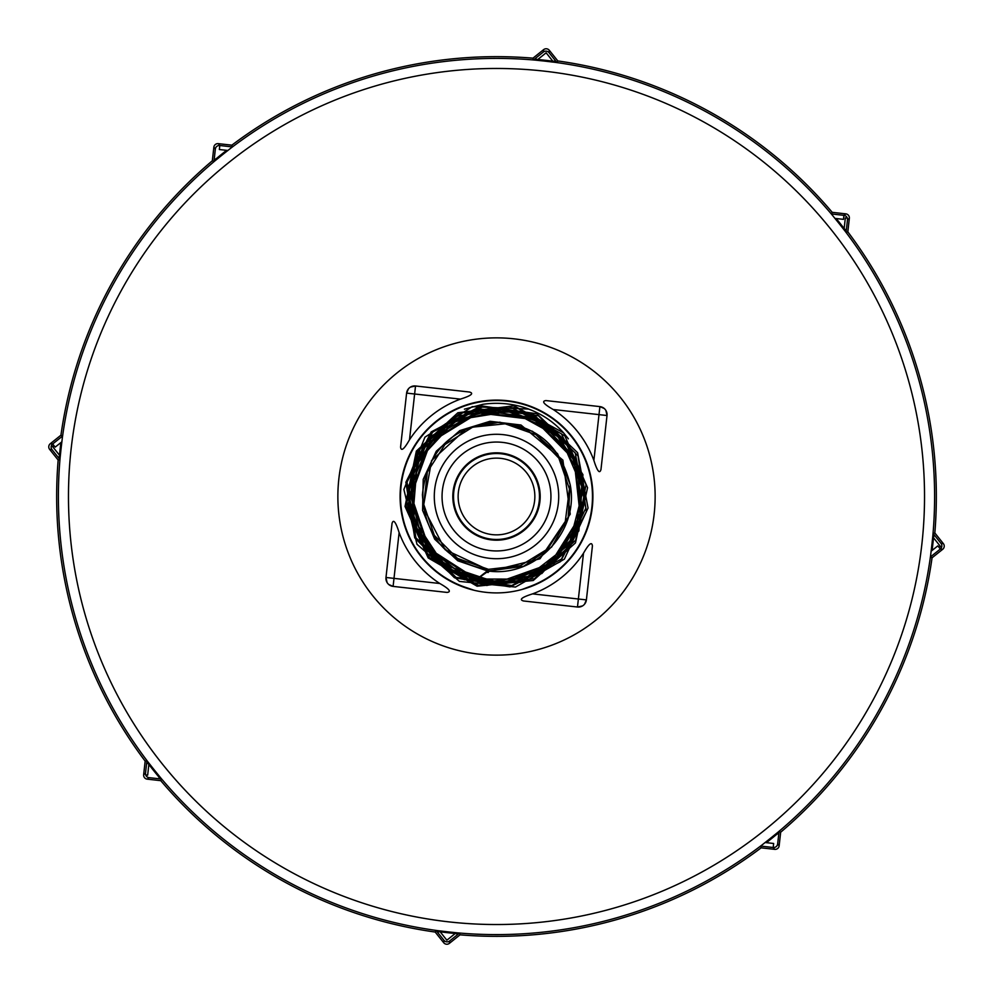 <?xml version="1.0" encoding="UTF-8"?>
<svg xmlns="http://www.w3.org/2000/svg" width="993" height="993" viewBox="0 0 993 993"><rect width="100%" height="100%" fill="white"/><g stroke="black" fill="none" stroke-linecap="round" stroke-linejoin="round"><path stroke-width="1.49" d="M501.279 453.789A42.972 42.972 0 0 0 457.128 513.716A42.972 42.972 0 0 0 531.094 521.995A42.972 42.972 0 0 0 501.279 453.789M500.77 458.369A38.367 38.367 0 0 0 461.348 511.867A38.367 38.367 0 0 0 527.382 519.252A38.367 38.367 0 0 0 500.77 458.369M406.298 463.694A95.986 95.986 0 0 1 564.26 428.529A95.986 95.986 0 0 1 529.579 586.602L521.983 589.482A96.408 96.408 0 0 1 474.009 590.252L467.591 588.03A95.986 95.986 0 0 1 406.298 463.694M568.368 438.832L563.565 432.849C553.957 422.099 542.302 414.18 528.586 409.079L472.283 406.658L424.942 437.181L403.89 489.45L416.986 544.288L459.424 581.414L515.479 587.049L564.384 559.146L588.042 508.044L577.591 452.684L536.853 413.758L481.133 405.852L431.173 431.918L405.864 482.288L414.739 537.871L454.496 577.789L510.092 586.888L560.437 561.666L586.404 511.68L578.05 455.973L538.541 415.844L482.97 406.671L432.638 432.005L407.031 482.126L415.906 537.784L456.048 577.355L511.73 585.522L561.492 559.034L585.82 508.193L575.195 452.932L533.75 414.739L477.757 408.781L429.249 437.317L407.329 489.189L420.722 543.879L464.178 579.676L520.406 582.357L567.04 550.817L585.386 497.592L568.108 443.995L522.057 411.623L465.804 413.473L422.05 448.836L408.446 503.439L430.614 555.161L479.594 582.941L535.364 575.419L575.17 535.649L582.643 479.83L554.665 430.999L502.83 409.24L448.402 423.589L413.969 468.1L413.92 524.378L448.265 568.939L502.669 583.189L554.491 561.182L581.861 511.929L573.209 456.296L532.186 417.768L476.181 412.616L428.889 443.039L410.407 496.165L428.678 549.377L475.97 579.85L476.727 579.217L429.261 548.819L411.201 495.408L430.416 442.406L478.427 412.914L534.383 419.691L574.028 459.771L580.247 515.839L550.308 563.701L497.133 582.643L443.71 564.694L412.753 517.576L417.432 461.385L455.849 420.027L511.556 411.09L560.921 438.273L583.226 490.083L569.026 544.698L524.354 579.13L467.939 579.006L423.378 544.425L409.203 489.797L431.31 437.925L480.451 410.221L536.294 418.152L575.841 458.381L582.804 514.386L554.355 563.13L502.222 584.691L447.632 570.292L412.889 525.806L412.033 469.379L445.385 423.812L499.429 407.589L552.369 427.189L582.941 474.629L578.894 530.883L541.855 573.532L486.707 585.485L435.368 562.038L408.185 512.537L415.98 456.606L455.539 416.39L511.358 407.626L561.393 433.817L586.044 484.621L575.717 540.142L534.457 578.72L478.378 585.349L429.249 557.47L406.1 505.971L417.842 450.723L459.92 413.038L516.137 407.378L564.868 435.915L587.571 487.7L575.468 542.91L533.278 580.495L477.099 586.205L428.194 557.954L405.032 506.43L416.352 451.083L457.86 412.74L513.964 405.802L563.565 432.836M528.599 409.017A93.181 93.181 0 0 0 482.772 404.337L464.426 409.166M832.221 212.328L845.788 213.855A4.034 4.034 51.4 0 1 849.35 218.311L847.836 231.878L846.073 232.35L842.523 227.881A438.05 438.05 0 0 0 834.939 218.398L831.364 213.942L832.221 212.328A439.849 439.849 0 0 0 557.805 60.945L556.912 62.534L551.227 61.889A438.05 438.05 0 0 0 539.162 60.536L533.489 59.915L532.956 58.165A439.849 439.849 0 0 0 231.865 145.164L232.35 146.927L227.881 150.477A438.05 438.05 0 0 0 218.398 158.061L213.942 161.636L212.328 160.779A439.849 439.849 0 0 0 60.945 435.195L62.534 436.088L61.889 441.773A438.05 438.05 0 0 0 60.536 453.838L59.915 459.511L58.165 460.044A439.849 439.849 0 0 0 145.164 761.135L146.927 760.65L150.477 765.119A438.05 438.05 0 0 0 158.061 774.602L161.636 779.058L160.779 780.672A439.849 439.849 0 0 0 435.195 932.055L436.088 930.466L441.773 931.111A438.05 438.05 0 0 0 453.838 932.464L459.511 933.085L460.044 934.835A439.849 439.849 0 0 0 761.135 847.836L760.65 846.073L765.119 842.523A438.05 438.05 0 0 0 774.602 834.939L779.058 831.364L780.672 832.221L779.145 845.788A4.034 4.034 141.4 0 1 774.689 849.35L761.122 847.836M846.259 230.761L844.149 228.539A438.931 438.931 0 0 0 836.205 218.534M934.835 532.956L943.35 543.618A4.034 4.034 96.4 0 1 942.717 549.29L932.055 557.805L930.466 556.912L931.111 551.227L937.826 545.877L940.346 549.017A4.034 4.034 -83.6 0 0 940.979 543.357L933.085 533.489L934.835 532.956A439.849 439.849 0 0 0 847.836 231.865L849.35 218.311L847.488 219.801A4.034 4.034 -128.6 0 0 843.926 215.344L843.479 219.354L834.939 218.398M932.104 550.432A438.931 438.931 0 0 0 933.494 537.747L934.09 534.731M930.466 556.912L940.346 549.017L942.717 549.29L932.055 557.805A439.849 439.849 0 0 1 780.672 832.221L780.672 832.221M766.385 842.66A438.931 438.931 0 0 0 776.34 834.666L778.884 832.953M437.094 931.719L440.16 931.806A438.931 438.931 0 0 0 455.253 933.494L458.269 934.09M460.044 934.835L449.382 943.35A4.034 4.034 -173.6 0 1 443.71 942.717L435.195 932.055M146.741 762.239L148.851 764.461A438.931 438.931 0 0 0 158.334 776.34L160.047 778.884M160.779 780.672L147.212 779.145A4.034 4.034 -128.6 0 1 143.65 774.689L145.164 761.122L143.65 774.689L145.512 773.199A4.034 4.034 51.4 0 0 149.074 777.656L161.636 779.058M60.896 442.568A438.931 438.931 0 0 0 59.506 455.253L58.91 458.269M58.165 460.044L49.65 449.382A4.034 4.034 -83.6 0 1 50.283 443.71L60.945 435.195L50.283 443.71L52.654 443.983A4.034 4.034 96.4 0 0 52.021 449.643L59.915 459.511M226.615 150.34A438.931 438.931 0 0 0 216.66 158.334L214.116 160.047M212.328 160.779L213.855 147.212A4.034 4.034 -38.6 0 1 218.311 143.65L231.878 145.164M555.906 61.281L552.84 61.194A438.931 438.931 0 0 0 537.747 59.506L534.731 58.91M532.956 58.165L543.618 49.65A4.034 4.034 6.4 0 1 549.29 50.283L557.805 60.945M552.84 61.194L546.138 52.803L537.747 59.506M51.574 445.323L59.506 455.253M148.851 764.461L147.659 775.148L145.698 774.925M556.912 62.534L549.017 52.654A4.034 4.034 -173.6 0 0 543.357 52.021L533.489 59.915M844.149 228.539L845.341 217.852L847.302 218.075M227.881 150.477L219.354 149.521L219.801 145.512A4.034 4.034 141.4 0 0 215.344 149.074L213.942 161.636M61.889 441.773L55.174 447.123L52.654 443.983L62.534 436.088M436.088 930.466L443.983 940.346A4.034 4.034 6.4 0 0 449.643 940.979L459.511 933.085M440.16 931.806L446.862 940.197L455.253 933.494M765.119 842.523L773.646 843.479L773.199 847.488A4.034 4.034 -38.6 0 0 777.656 843.926L779.058 831.364M941.426 547.677L933.494 537.747M931.111 551.227A438.05 438.05 0 0 0 932.464 539.162L933.085 533.489M146.927 760.65L145.512 773.199M846.073 232.35L847.488 219.801M475.97 579.85L488.395 571.049L488.506 569.994L476.727 579.217M488.395 571.025L523.584 566.308L551.649 547.031L568.133 517.738L570.168 484.534L557.569 453.739L532.546 431.322L499.777 422.186L466.847 428.368L431.595 460.553L423.241 507.423L445.1 549.675L488.295 569.883C447.024 561.839 425.066 536.791 422.41 494.725C426.829 452.771 449.953 428.616 491.771 422.273C534.11 423.018 560.288 444.008 570.292 485.267C579.192 531.627 535.364 577.727 488.395 571.025L488.593 569.324L520.456 565.613L547.726 548.943L565.302 521.399L569.461 488.99L558.836 458.121L535.997 434.698L505.164 423.812L472.668 427.139L444.976 444.516L427.35 472.023L423.763 504.481L434.363 535.401L457.512 558.389L488.357 569.299L488.246 570.23M474.009 590.252L473.81 590.202A96.408 96.408 0 0 1 416.588 442.568A96.408 96.408 0 0 1 574.91 440.408A96.408 96.408 0 0 1 521.735 589.544L521.983 589.482M387.084 582.531L385.979 577.479L392.024 523.522C393.352 518.805 395.723 521.834 399.124 532.583A103.855 103.855 0 0 0 439.787 583.499C449.233 588.874 451.654 591.853 447.061 592.424L393.104 586.391L388.784 584.529M410.469 387.084L415.521 385.979L469.478 392.024C474.195 393.352 471.166 395.723 460.417 399.124A103.855 103.855 0 0 0 409.501 439.787C404.126 449.233 401.147 451.654 400.576 447.061L406.609 393.104L408.471 388.784M582.531 605.916L577.479 607.021A8.068 8.068 0 0 0 586.391 599.896L584.529 604.216M523.522 600.976C518.805 599.648 521.834 597.277 532.583 593.876A103.855 103.855 0 0 0 583.499 553.213C588.874 543.767 591.853 541.346 592.424 545.939L586.391 599.896L578.373 599.002L577.479 607.021L523.522 600.976M605.916 410.469L607.021 415.521A8.068 8.068 0 0 0 599.896 406.609L604.216 408.471M600.976 469.478C599.648 474.195 597.277 471.166 593.876 460.417A103.855 103.855 0 0 0 553.213 409.501C543.767 404.126 541.346 401.147 545.939 400.576L599.896 406.609L599.002 414.627L607.021 415.521L600.976 469.478M503.414 434.673A62.211 62.211 0 0 1 546.584 533.402A62.211 62.211 0 0 1 439.502 521.424A62.211 62.211 0 0 1 503.414 434.673M501.353 453.081A43.692 43.692 0 0 0 456.47 514.002A43.692 43.692 0 0 0 531.677 522.417A43.692 43.692 0 0 0 501.353 453.081M502.557 442.394A54.441 54.441 0 0 0 446.614 518.309A54.441 54.441 0 0 0 540.329 528.797A54.441 54.441 0 0 0 502.557 442.394M415.521 385.979A8.068 8.068 0 0 0 406.609 393.104L414.627 393.998L415.521 385.979M385.979 577.479A8.068 8.068 0 0 0 393.104 586.391L393.998 578.373L385.979 577.479M54.118 445.807L52.803 446.862M543.618 49.65L543.357 52.021M549.017 52.654L549.29 50.283M845.788 213.855L843.926 215.344L831.364 213.942M232.35 146.927L219.801 145.512L218.311 143.65M213.855 147.212L215.344 149.074M49.65 449.382L52.021 449.643M449.382 943.35L449.643 940.979M443.983 940.346L443.71 942.717M760.65 846.073L773.199 847.488L774.689 849.35M779.145 845.788L777.656 843.926M943.35 543.618L940.979 543.357M938.881 547.193L940.197 546.138M147.212 779.145L149.074 777.656M777.78 832.382A438.112 438.112 0 0 0 930.64 555.273M761.929 845.043A438.112 438.112 0 0 1 457.885 932.899M160.618 777.78A438.112 438.112 0 0 0 437.727 930.64M60.101 457.885A438.112 438.112 0 0 0 147.957 761.929M215.22 160.618A438.112 438.112 0 0 0 62.36 437.727M535.115 60.101A438.112 438.112 0 0 0 231.071 147.957M932.899 535.115A438.112 438.112 0 0 0 845.043 231.071M448.91 921.876A428.02 428.02 0 0 1 70.913 450.884A428.02 428.02 0 0 1 540.155 70.702A428.02 428.02 0 0 1 922.497 538.194A428.02 428.02 0 0 1 448.91 921.876M555.273 62.36A438.112 438.112 0 0 1 832.382 215.22M486.582 572.303L488.233 572.502L487.004 571.223M459.151 650.676A158.632 158.632 0 0 1 377.154 391.999A158.632 158.632 0 0 1 644.395 439.117A158.632 158.632 0 0 1 459.151 650.676M583.499 553.213L578.373 599.002L532.583 593.876M553.213 409.501L599.002 414.627L593.876 460.417M409.501 439.787L414.627 393.998L460.417 399.124M439.787 583.499L393.998 578.373L399.124 532.583M487.402 570.913L457.785 560.784L434.698 539.211L422.596 510.39L423.204 479.371L436.275 451.219L459.833 430.59L490.058 421.28L521.002 425.016L562.894 460.131L570.243 514.163L539.993 558.774L487.004 572.005"/></g></svg>
